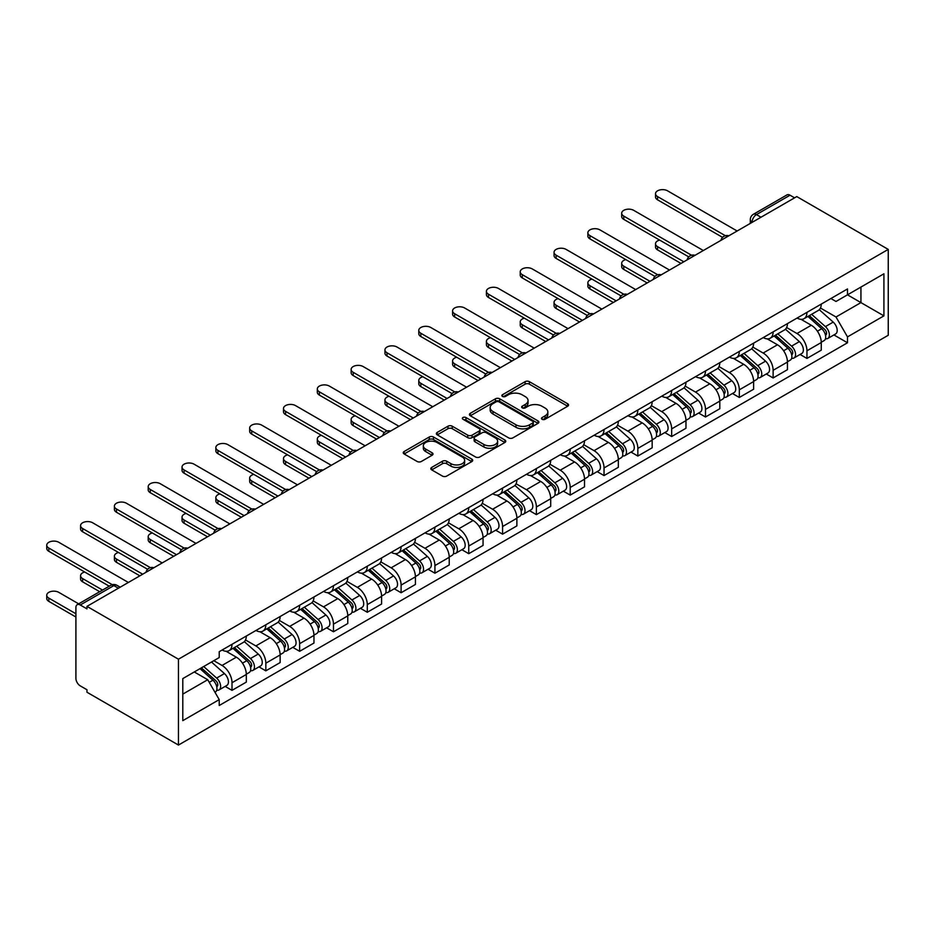 <?xml version="1.0" encoding="UTF-8"?>
<svg xmlns="http://www.w3.org/2000/svg" width="935" height="935" viewBox="0 0 935 935"><rect width="100%" height="100%" fill="white"/><g stroke="black" fill="none" stroke-linecap="round" stroke-linejoin="round"><path stroke-width="1.4" d="M542.09 419.289A2.104 1.216 0 0 0 545.07 419.289L567.674 406.234A3.004 1.741 0 0 0 568.562 405.007A3.004 1.741 0 0 0 567.674 403.78L529.374 381.667A3.004 1.741 0 0 0 525.119 381.667L502.504 394.71A2.104 1.216 0 0 0 501.885 395.575A2.104 1.216 0 0 0 502.504 396.44A2.104 1.216 0 0 0 505.484 396.44L508.406 394.745A9.63 5.563 0 0 1 522.034 394.745L525.225 396.592A9.63 5.563 0 0 1 528.041 400.519A9.63 5.563 0 0 1 525.225 404.458L522.303 406.141A2.104 1.216 0 0 0 521.683 407.005A2.104 1.216 0 0 0 522.303 407.859A2.104 1.216 0 0 0 525.271 407.859L528.205 406.176A9.63 5.563 0 0 1 541.821 406.176L545.011 408.011A9.63 5.563 0 0 1 547.84 411.949A9.63 5.563 0 0 1 545.011 415.876L542.09 417.571A2.104 1.216 0 0 0 541.47 418.424A2.104 1.216 0 0 0 542.09 419.289L542.09 417.571M431.701 467.418A3.004 1.741 0 0 0 430.813 468.645A3.004 1.741 0 0 0 431.701 469.873L442.442 476.079A3.004 1.741 0 0 0 446.696 476.079L471.813 461.586A3.004 1.741 0 0 0 472.689 460.347A3.004 1.741 0 0 0 471.813 459.12L433.501 437.007A3.004 1.741 0 0 0 429.247 437.007L404.142 451.511A3.004 1.741 0 0 0 403.254 452.739A3.004 1.741 0 0 0 404.142 453.966L417.115 461.458A3.004 1.741 0 0 0 421.381 461.458L432.122 455.251A3.004 1.741 0 0 0 433.01 454.024A3.004 1.741 0 0 0 432.122 452.797L425.682 449.08A8.053 4.652 0 0 1 423.333 445.796A8.053 4.652 0 0 1 428.3 441.495A8.053 4.652 0 0 1 437.066 442.512L462.287 457.063A8.053 4.652 0 0 1 464.648 460.347A8.053 4.652 0 0 1 459.681 464.648A8.053 4.652 0 0 1 450.904 463.643L446.696 461.212A3.004 1.741 0 0 0 442.442 461.212L431.701 467.418L431.701 469.873M178.456 659.198L86.967 606.371L796.76 196.584L888.25 249.4L178.456 659.198L178.456 745.055L888.25 335.268L888.25 249.4M508.628 437.872A3.004 1.741 0 0 0 512.883 437.872L537.987 423.368A3.004 1.741 0 0 0 538.876 422.141A3.004 1.741 0 0 0 537.987 420.914L499.687 398.801A3.004 1.741 0 0 0 495.433 398.801L470.317 413.293A3.004 1.741 0 0 0 469.44 414.532A3.004 1.741 0 0 0 470.317 415.759L508.628 437.872M463.818 419.745A2.104 1.216 0 0 1 465.957 420.037L465.957 417.536L504.9 440.023A3.004 1.741 0 0 1 505.777 441.25A3.004 1.741 0 0 1 504.9 442.477L479.795 456.97A3.004 1.741 0 0 1 475.529 456.97L437.229 434.857L437.229 432.402A3.004 1.741 0 0 0 436.353 433.63A3.004 1.741 0 0 0 437.229 434.857M437.229 432.402L447.982 426.196A3.004 1.741 0 0 1 452.236 426.196L467.769 435.172A3.004 1.741 0 0 0 472.023 435.172L479.152 431.047A3.004 1.741 0 0 0 480.029 429.819A3.004 1.741 0 0 0 479.152 428.592L462.977 419.254A2.104 1.216 0 0 1 462.358 418.401A2.104 1.216 0 0 1 463.667 417.267A2.104 1.216 0 0 1 465.957 417.536M86.967 606.371L86.967 608.872L80.246 604.992A6.136 3.541 -120 0 0 77.184 604.7A6.136 3.541 -120 0 0 75.91 607.505L75.91 678.342A6.136 3.541 -120 0 0 80.246 685.858L86.967 689.738L86.967 692.239L178.456 745.055M760.985 217.236L756.438 214.606A6.136 3.541 60 0 0 753.376 214.302L786.978 194.901A6.136 3.541 60 0 1 790.04 195.205L756.438 214.606A6.136 3.541 120 0 0 752.102 222.109L752.102 222.366M794.598 197.834L790.04 195.205M806.952 312.36A14.107 8.146 60 0 1 804.03 318.695L818.335 310.432A14.107 8.146 -120 0 0 821.257 304.097M786.639 327.542L796.982 333.514A14.107 8.146 60 0 1 806.952 350.789L821.257 342.526A14.107 8.146 -120 0 0 811.288 325.251L801.05 319.338M821.257 342.526L821.257 350.158L806.952 358.421L800.091 354.458M804.03 318.695A14.107 8.146 60 0 1 797.087 318.052M806.952 350.789L806.952 358.421M773.128 331.89A14.107 8.146 60 0 1 770.206 338.213L784.523 329.95A14.107 8.146 -120 0 0 787.434 323.627M766.268 373.988L773.128 377.95L787.445 369.687L787.445 362.055A14.107 8.146 -120 0 0 777.464 344.781L767.226 338.867M770.206 338.213A14.107 8.146 60 0 1 763.264 337.582M752.827 347.072L763.159 353.044A14.107 8.146 60 0 1 773.128 370.307L773.128 377.95M739.316 351.408A14.107 8.146 60 0 1 736.394 357.743L750.7 349.48A14.107 8.146 -120 0 0 753.622 343.145M732.456 393.506L739.316 397.468L753.622 389.217L753.622 381.574A14.107 8.146 -120 0 0 743.652 364.299L733.402 358.385M736.394 357.743A14.107 8.146 60 0 1 729.452 357.112M719.003 366.602L729.335 372.562A14.107 8.146 60 0 1 739.316 389.837L739.316 397.468M705.493 370.938A14.107 8.146 60 0 1 702.571 377.272L716.876 369.009A14.107 8.146 -120 0 0 719.798 362.675M698.632 413.036L705.493 416.998L719.798 408.735L719.798 401.103A14.107 8.146 -120 0 0 709.829 383.829L699.59 377.915M702.571 377.272A14.107 8.146 60 0 1 695.628 376.63M685.18 386.12L695.523 392.092A14.107 8.146 60 0 1 705.493 409.366L705.493 416.998M671.669 390.468A14.107 8.146 60 0 1 668.747 396.791L683.053 388.528A14.107 8.146 -120 0 0 685.974 382.205M664.808 432.566L671.669 436.528L685.974 428.265L685.974 420.633A14.107 8.146 -120 0 0 676.005 403.359L665.767 397.445M668.747 396.791A14.107 8.146 60 0 1 661.805 396.159M651.368 405.65L661.699 411.622A14.107 8.146 60 0 1 671.669 428.884L671.669 436.528M637.845 409.986A14.107 8.146 60 0 1 634.935 416.32L649.241 408.057A14.107 8.146 -120 0 0 652.163 401.723M630.985 452.084L637.845 456.046L652.163 447.795L652.163 440.151A14.107 8.146 -120 0 0 642.181 422.877L631.943 416.963M634.935 416.32A14.107 8.146 60 0 1 627.981 415.689M617.544 425.18L627.876 431.14A14.107 8.146 60 0 1 637.845 448.414L637.845 456.046M604.033 429.516A14.107 8.146 60 0 1 601.112 435.85L615.417 427.587A14.107 8.146 -120 0 0 618.339 421.253M597.173 471.614L604.033 475.576L618.339 467.313L618.339 459.681A14.107 8.146 -120 0 0 608.369 442.407L598.12 436.493M601.112 435.85A14.107 8.146 60 0 1 594.169 435.207M583.721 444.698L594.052 450.67A14.107 8.146 60 0 1 604.033 467.944L604.033 475.576M570.21 449.045A14.107 8.146 60 0 1 567.288 455.368L581.593 447.105A14.107 8.146 -120 0 0 584.515 440.782M563.349 491.144L570.21 495.106L584.515 486.843L584.515 479.211A14.107 8.146 -120 0 0 574.546 461.937L564.308 456.023M567.288 455.368A14.107 8.146 60 0 1 560.346 454.737M549.909 464.227L560.24 470.2A14.107 8.146 60 0 1 570.21 487.462L570.21 495.106M536.386 468.564A14.107 8.146 60 0 1 533.464 474.898L547.781 466.635A14.107 8.146 -120 0 0 550.703 460.3M529.526 510.662L536.386 514.624L550.703 506.373L550.703 498.729A14.107 8.146 -120 0 0 540.722 481.455L530.484 475.541M533.464 474.898A14.107 8.146 60 0 1 526.522 474.267M516.085 483.757L526.417 489.718A14.107 8.146 60 0 1 536.386 506.992L536.386 514.624M502.574 488.093A14.107 8.146 60 0 1 499.652 494.428L513.958 486.165A14.107 8.146 -120 0 0 516.88 479.83M495.714 530.192L502.574 534.154L516.88 525.891L516.88 518.259A14.107 8.146 -120 0 0 506.91 500.985L496.66 495.071M499.652 494.428A14.107 8.146 60 0 1 492.71 493.785M482.261 503.275L492.593 509.248A14.107 8.146 60 0 1 502.574 526.522L502.574 534.154M468.751 507.623A14.107 8.146 60 0 1 465.829 513.946L480.134 505.683A14.107 8.146 -120 0 0 483.056 499.36M461.89 549.722L468.751 553.684L483.056 545.421L483.056 537.789A14.107 8.146 -120 0 0 473.087 520.514L462.848 514.601M465.829 513.946A14.107 8.146 60 0 1 458.886 513.315M448.438 522.805L458.781 528.778A14.107 8.146 60 0 1 468.751 546.04L468.751 553.684M434.927 527.141A14.107 8.146 60 0 1 432.005 533.476L446.322 525.213A14.107 8.146 -120 0 0 449.232 518.878M428.066 569.24L434.927 573.202L449.232 564.95L449.232 557.307A14.107 8.146 -120 0 0 439.263 540.033L429.025 534.119M432.005 533.476A14.107 8.146 60 0 1 425.063 532.845M414.626 542.335L424.958 548.296A14.107 8.146 60 0 1 434.927 565.57L434.927 573.202M401.103 546.671A14.107 8.146 60 0 1 398.193 553.006L412.499 544.743A14.107 8.146 -120 0 0 415.421 538.408M394.254 588.769L401.103 592.732L415.421 584.468L415.421 576.837A14.107 8.146 -120 0 0 405.439 559.562L395.201 553.649M398.193 553.006A14.107 8.146 60 0 1 391.251 552.363M380.802 561.853L391.134 567.825A14.107 8.146 60 0 1 401.103 585.1L401.103 592.732M367.291 566.201A14.107 8.146 60 0 1 364.369 572.524L378.675 564.261A14.107 8.146 -120 0 0 381.597 557.938M360.431 608.299L367.291 612.261L381.597 603.998L381.597 596.366A14.107 8.146 -120 0 0 371.627 579.092L361.377 573.178M364.369 572.524A14.107 8.146 60 0 1 357.427 571.893M346.978 581.383L357.322 587.355A14.107 8.146 60 0 1 367.291 604.618L367.291 612.261M333.468 585.719A14.107 8.146 60 0 1 330.546 592.054L344.851 583.791A14.107 8.146 -120 0 0 347.773 577.456M326.607 627.817L333.468 631.779L347.773 623.528L347.773 615.885A14.107 8.146 -120 0 0 337.804 598.61L327.566 592.697M330.546 592.054A14.107 8.146 60 0 1 323.603 591.423M313.167 600.913L323.498 606.873A14.107 8.146 60 0 1 333.468 624.148L333.468 631.779M299.644 605.249A14.107 8.146 60 0 1 296.722 611.583L311.039 603.32A14.107 8.146 -120 0 0 313.961 596.986M292.784 647.347L299.644 651.309L313.961 643.046L313.961 635.414A14.107 8.146 -120 0 0 303.98 618.14L293.742 612.226M296.722 611.583A14.107 8.146 60 0 1 289.78 610.941M279.343 620.431L289.675 626.403A14.107 8.146 60 0 1 299.644 643.677L299.644 651.309M265.832 624.779A14.107 8.146 60 0 1 262.91 631.102L277.216 622.839A14.107 8.146 -120 0 0 280.138 616.516M258.972 666.877L265.832 670.839L280.138 662.576L280.138 654.944A14.107 8.146 -120 0 0 270.168 637.67L259.918 631.756M262.91 631.102A14.107 8.146 60 0 1 255.968 630.471M245.519 639.961L255.851 645.933A14.107 8.146 60 0 1 265.832 663.196L265.832 670.839M232.009 644.297A14.107 8.146 60 0 1 229.087 650.631L243.392 642.368A14.107 8.146 -120 0 0 246.314 636.034M225.148 686.395L232.009 690.357L246.314 682.106L246.314 674.462A14.107 8.146 -120 0 0 236.345 657.188L226.106 651.274M229.087 650.631A14.107 8.146 60 0 1 222.144 650M213.799 660.694L222.039 665.451A14.107 8.146 60 0 1 232.009 682.725L232.009 690.357M830.911 298.534L836.007 301.467L883.914 273.803L860.936 287.08L860.936 302.601L836.007 316.988L820.462 308.024M182.792 694.121L207.722 679.722L219.222 699.625L182.792 720.651L182.792 678.6L219.222 657.562L219.222 651.683L847.496 288.95L847.496 294.841L883.914 315.866L847.496 336.892L836.007 316.988M883.914 273.803L883.914 315.866M219.222 699.625L219.222 705.504L847.496 342.771L847.496 336.892M207.722 679.722L194.281 671.961M833.915 334.929L847.496 342.771M542.931 419.581L545.011 418.377A9.63 5.563 0 0 0 547.84 414.45L547.84 411.949M528.041 400.519L528.041 403.02A9.63 5.563 0 0 1 525.225 406.959L523.144 408.163M567.674 403.78L567.674 406.234L529.374 384.168A3.004 1.741 0 0 0 525.119 384.168L503.346 396.732M537.987 420.914L537.987 423.368L499.687 401.302A3.004 1.741 0 0 0 495.433 401.302L470.363 415.783M532.669 423.006A2.104 1.216 0 0 0 533.289 422.141A2.104 1.216 0 0 0 532.669 421.288L499.045 401.875A2.104 1.216 0 0 0 496.064 401.875L492.979 403.651A9.63 5.563 0 0 0 490.162 407.59A9.63 5.563 0 0 0 492.979 411.517L515.968 424.782A9.63 5.563 0 0 0 529.584 424.782L532.669 423.006L532.669 425.507A2.104 1.216 0 0 0 533.289 424.642L533.289 422.141M490.162 407.59L490.162 410.091A9.63 5.563 0 0 0 492.979 414.018L492.979 411.517M532.669 425.507L529.584 427.283A9.63 5.563 0 0 1 515.968 427.283L492.979 414.018M437.276 434.88L447.982 428.697L447.982 426.196M480.029 429.819L480.029 432.321A3.004 1.741 0 0 1 479.152 433.559L472.023 437.673A3.004 1.741 0 0 1 467.769 437.673L452.236 428.697A3.004 1.741 0 0 0 447.982 428.697M465.957 420.037L504.865 442.5M483.886 444.476A8.053 4.652 0 0 0 492.663 445.481A8.053 4.652 0 0 0 497.63 441.191A8.053 4.652 0 0 0 495.269 437.896L486.387 432.776A3.004 1.741 0 0 0 482.133 432.776L475.003 436.89A3.004 1.741 0 0 0 474.115 438.118A3.004 1.741 0 0 0 475.003 439.345L483.886 444.476L483.886 446.977A8.053 4.652 0 0 0 492.663 447.982A8.053 4.652 0 0 0 497.63 443.693L497.63 441.191M474.115 438.118L474.115 440.619A3.004 1.741 0 0 0 475.003 441.846L475.003 439.345M483.886 446.977L475.003 441.846M464.648 460.347L464.648 462.86A8.053 4.652 0 0 1 459.681 467.149A8.053 4.652 0 0 1 450.904 466.144L446.696 463.713A3.004 1.741 0 0 0 442.442 463.713L431.736 469.896M423.333 445.796L423.333 448.297A8.053 4.652 0 0 0 425.682 451.582L425.682 449.08M432.087 455.275L425.682 451.582M471.766 461.609L433.501 439.508A3.004 1.741 0 0 0 429.247 439.508L404.177 453.989M807.933 316.439L821.713 328.734A7.667 4.43 60 0 1 824.121 340.585L821.257 342.245M808.296 316.766L814.782 320.506M659.631 240.073A7.048 4.067 0 0 0 655.517 243.766A7.048 4.067 0 0 0 657.574 246.653L683.812 261.788M809.324 315.633L824.658 329.319A3.682 2.127 60 0 1 825.804 335.01A3.682 2.127 60 0 1 825.476 335.139M811.615 314.312L825.395 326.607A7.667 4.43 60 0 1 827.802 338.458A7.667 4.43 60 0 1 825.488 338.704M819.294 309.695L833.202 322.108A7.667 4.43 60 0 1 835.61 333.959L827.802 338.458M680.996 263.425L657.574 249.902A7.048 4.067 180 0 1 655.517 247.027L655.517 243.766M722.568 237.361L657.574 199.833A7.048 4.067 180 0 1 655.517 196.958L655.517 193.697A7.048 4.067 0 0 0 657.574 196.584L725.361 235.714M737.142 231.003L667.555 190.822A7.048 4.067 0 0 0 659.865 189.945A7.048 4.067 0 0 0 655.517 193.697M774.11 335.969L787.889 348.264A7.667 4.43 60 0 1 790.297 360.115L787.434 361.763M774.472 336.296L780.959 340.036M625.807 259.591A7.048 4.067 0 0 0 621.693 263.296A7.048 4.067 0 0 0 623.762 266.171L649.989 281.318M775.501 335.162L790.835 348.849A3.682 2.127 60 0 1 791.992 354.54A3.682 2.127 60 0 1 791.653 354.669M777.791 333.842L791.571 346.137A7.667 4.43 60 0 1 793.979 357.988A7.667 4.43 60 0 1 791.664 358.234M785.482 329.225L799.378 341.626A7.667 4.43 60 0 1 801.786 353.477L793.979 357.988M647.172 282.943L623.762 269.432A7.048 4.067 180 0 1 621.693 266.545L621.693 263.296M740.286 355.487L754.066 367.794A7.667 4.43 60 0 1 756.473 379.645L753.622 381.293M740.649 355.814L747.135 359.566M591.984 279.121A7.048 4.067 0 0 0 587.87 282.826A7.048 4.067 0 0 0 589.938 285.701L616.165 300.848M741.677 354.692L757.011 368.367A3.682 2.127 60 0 1 758.168 374.058A3.682 2.127 60 0 1 757.829 374.199M743.979 353.36L757.759 365.655A7.667 4.43 60 0 1 760.167 377.518A7.667 4.43 60 0 1 757.853 377.763M751.658 348.755L765.566 361.155A7.667 4.43 60 0 1 767.962 373.007L760.167 377.518M613.348 302.473L589.938 288.95A7.048 4.067 180 0 1 587.87 286.075L587.87 282.826M706.474 375.017L720.254 387.312A7.667 4.43 60 0 1 722.662 399.163L719.798 400.823M706.837 375.344L713.323 379.084M558.16 298.651A7.048 4.067 0 0 0 554.058 302.344A7.048 4.067 0 0 0 556.115 305.231L582.353 320.366M707.853 374.21L723.199 387.896A3.682 2.127 60 0 1 724.344 393.588A3.682 2.127 60 0 1 724.017 393.717M710.156 372.89L723.935 385.185A7.667 4.43 60 0 1 726.343 397.036A7.667 4.43 60 0 1 724.029 397.281M717.835 368.273L731.743 380.685A7.667 4.43 60 0 1 734.15 392.536L726.343 397.036M579.536 322.002L556.115 308.48A7.048 4.067 180 0 1 554.058 305.605L554.058 302.344M688.744 256.88L623.762 219.363A7.048 4.067 180 0 1 621.693 216.488L621.693 213.227A7.048 4.067 0 0 0 623.762 216.102L691.549 255.243M703.319 250.522L633.731 210.352A7.048 4.067 0 0 0 626.041 209.463A7.048 4.067 0 0 0 621.693 213.227M654.932 276.409L589.938 238.892A7.048 4.067 180 0 1 587.87 236.006L587.87 232.757A7.048 4.067 0 0 0 589.938 235.632L657.726 274.773M669.507 270.051L599.908 229.87A7.048 4.067 0 0 0 592.229 228.993A7.048 4.067 0 0 0 587.87 232.757M621.109 295.939L556.115 258.411A7.048 4.067 180 0 1 554.058 255.535L554.058 252.275A7.048 4.067 0 0 0 556.115 255.161L623.902 294.291M635.683 289.581L566.096 249.4A7.048 4.067 0 0 0 558.405 248.523A7.048 4.067 0 0 0 554.058 252.275M672.651 394.547L686.43 406.842A7.667 4.43 60 0 1 688.838 418.693L685.974 420.341M673.013 394.874L679.5 398.614M524.348 318.169A7.048 4.067 0 0 0 520.234 321.874A7.048 4.067 0 0 0 522.303 324.749L548.529 339.896M674.042 393.74L689.375 407.426A3.682 2.127 60 0 1 690.533 413.118A3.682 2.127 60 0 1 690.194 413.247M676.332 392.419L690.112 404.715A7.667 4.43 60 0 1 692.519 416.566A7.667 4.43 60 0 1 690.205 416.811M684.023 387.803L697.919 400.203A7.667 4.43 60 0 1 700.327 412.054L692.519 416.566M545.713 341.52L522.303 328.01A7.048 4.067 180 0 1 520.234 325.123L520.234 321.874M638.827 414.065L652.607 426.372A7.667 4.43 60 0 1 655.014 438.223L652.151 439.871M639.189 414.392L645.676 418.144M490.524 337.699A7.048 4.067 0 0 0 486.41 341.404A7.048 4.067 0 0 0 488.479 344.279L514.706 359.426M640.218 413.27L655.552 426.944A3.682 2.127 60 0 1 656.709 432.636A3.682 2.127 60 0 1 656.37 432.776M642.509 411.938L656.3 424.233A7.667 4.43 60 0 1 658.696 436.096A7.667 4.43 60 0 1 656.382 436.341M650.199 407.333L664.095 419.733A7.667 4.43 60 0 1 666.503 431.584L658.696 436.096M511.889 361.05L488.479 347.528A7.048 4.067 180 0 1 486.41 344.653L486.41 341.404M587.285 315.457L522.303 277.94A7.048 4.067 180 0 1 520.234 275.065L520.234 271.805A7.048 4.067 0 0 0 522.303 274.68L590.09 313.821M601.86 309.099L532.272 268.929A7.048 4.067 0 0 0 524.582 268.041A7.048 4.067 0 0 0 520.234 271.805M553.462 334.987L488.479 297.47A7.048 4.067 180 0 1 486.41 294.583L486.41 291.334A7.048 4.067 0 0 0 488.479 294.209L556.267 333.351M568.048 328.629L498.449 288.447A7.048 4.067 0 0 0 490.77 287.571A7.048 4.067 0 0 0 486.41 291.334M605.003 433.595L618.795 445.89A7.667 4.43 60 0 1 621.191 457.741L618.339 459.401M605.377 433.922L611.864 437.662M456.701 357.228A7.048 4.067 0 0 0 452.587 360.922A7.048 4.067 0 0 0 454.655 363.808L480.894 378.944M606.394 432.788L621.728 446.474A3.682 2.127 60 0 1 622.885 452.166A3.682 2.127 60 0 1 622.558 452.295M608.697 431.467L622.476 443.763A7.667 4.43 60 0 1 624.884 455.614A7.667 4.43 60 0 1 622.57 455.859M616.375 426.851L630.283 439.263A7.667 4.43 60 0 1 632.691 451.114L624.884 455.614M478.065 380.58L454.655 367.058A7.048 4.067 180 0 1 452.587 364.183L452.587 360.922M571.192 453.124L584.971 465.42A7.667 4.43 60 0 1 587.379 477.271L584.515 478.919M571.554 453.452L578.04 457.192M422.889 376.747A7.048 4.067 0 0 0 418.775 380.451A7.048 4.067 0 0 0 420.832 383.327L447.07 398.474M572.582 452.318L587.916 466.004A3.682 2.127 60 0 1 589.073 471.696A3.682 2.127 60 0 1 588.734 471.824M574.873 450.997L588.653 463.292A7.667 4.43 60 0 1 591.06 475.144A7.667 4.43 60 0 1 588.746 475.389M582.563 446.381L596.46 458.781A7.667 4.43 60 0 1 598.867 470.632L591.06 475.144M444.254 400.098L420.832 386.587A7.048 4.067 180 0 1 418.775 383.701L418.775 380.451M537.368 472.642L551.147 484.949A7.667 4.43 60 0 1 553.555 496.801L550.692 498.449M537.73 472.97L544.217 476.721M389.065 396.276A7.048 4.067 0 0 0 384.951 399.981A7.048 4.067 0 0 0 387.02 402.856L413.247 418.003M538.759 471.848L554.093 485.522A3.682 2.127 60 0 1 555.25 491.214A3.682 2.127 60 0 1 554.911 491.354M541.049 470.515L554.829 482.811A7.667 4.43 60 0 1 557.237 494.673A7.667 4.43 60 0 1 554.923 494.919M548.74 465.91L562.636 478.311A7.667 4.43 60 0 1 565.044 490.162L557.237 494.673M410.43 419.628L387.02 406.106A7.048 4.067 180 0 1 384.951 403.23L384.951 399.981M503.544 492.172L517.324 504.468A7.667 4.43 60 0 1 519.731 516.319L516.88 517.978M503.918 492.5L510.405 496.24M355.242 415.806A7.048 4.067 0 0 0 351.128 419.499A7.048 4.067 0 0 0 353.196 422.386L379.423 437.522M504.935 491.366L520.269 505.052A3.682 2.127 60 0 1 521.426 510.744A3.682 2.127 60 0 1 521.087 510.872M507.237 490.045L521.017 502.34A7.667 4.43 60 0 1 523.425 514.192A7.667 4.43 60 0 1 521.111 514.437M514.916 485.429L528.824 497.841A7.667 4.43 60 0 1 531.22 509.692L523.425 514.192M376.606 439.158L353.196 425.635A7.048 4.067 180 0 1 351.128 422.76L351.128 419.499M469.732 511.702L483.512 523.997A7.667 4.43 60 0 1 485.919 535.848L483.056 537.496M470.095 512.029L476.581 515.769M321.418 435.324A7.048 4.067 0 0 0 317.316 439.029A7.048 4.067 0 0 0 319.373 441.904L345.611 457.051M471.123 510.896L486.457 524.582A3.682 2.127 60 0 1 487.602 530.274A3.682 2.127 60 0 1 487.275 530.402M473.414 509.575L487.193 521.87A7.667 4.43 60 0 1 489.601 533.721A7.667 4.43 60 0 1 487.287 533.967M481.093 504.958L495.001 517.359A7.667 4.43 60 0 1 497.408 529.21L489.601 533.721M342.794 458.676L319.373 445.165A7.048 4.067 180 0 1 317.316 442.278L317.316 439.029M435.909 531.22L449.688 543.527A7.667 4.43 60 0 1 452.096 555.378L449.232 557.026M436.271 531.548L442.758 535.299M287.606 454.854A7.048 4.067 0 0 0 283.492 458.559A7.048 4.067 0 0 0 285.561 461.434L311.787 476.581M437.3 530.425L452.633 544.1A3.682 2.127 60 0 1 453.791 549.792A3.682 2.127 60 0 1 453.452 549.932M439.59 529.093L453.37 541.388A7.667 4.43 60 0 1 455.777 553.251A7.667 4.43 60 0 1 453.463 553.497M447.281 524.488L461.177 536.889A7.667 4.43 60 0 1 463.585 548.74L455.777 553.251M308.971 478.206L285.561 464.683A7.048 4.067 180 0 1 283.492 461.808L283.492 458.559M402.085 550.75L415.865 563.045A7.667 4.43 60 0 1 418.272 574.896L415.409 576.556M402.447 551.077L408.934 554.817M253.782 474.384A7.048 4.067 0 0 0 249.668 478.077A7.048 4.067 0 0 0 251.737 480.964L277.964 496.099M403.476 549.944L418.81 563.63A3.682 2.127 60 0 1 419.967 569.322A3.682 2.127 60 0 1 419.628 569.45M405.778 548.623L419.558 560.918A7.667 4.43 60 0 1 421.966 572.769A7.667 4.43 60 0 1 419.64 573.015M413.457 544.006L427.353 556.418A7.667 4.43 60 0 1 429.761 568.27L421.966 572.769M275.147 497.736L251.737 484.213A7.048 4.067 180 0 1 249.668 481.338L249.668 478.077M368.261 570.28L382.053 582.575A7.667 4.43 60 0 1 384.449 594.426L381.597 596.074M368.635 570.607L375.122 574.347M219.959 493.902A7.048 4.067 0 0 0 215.856 497.607A7.048 4.067 0 0 0 217.913 500.482L244.152 515.629M369.652 569.473L384.986 583.159A3.682 2.127 60 0 1 386.143 588.851A3.682 2.127 60 0 1 385.816 588.98M371.955 568.153L385.734 580.448A7.667 4.43 60 0 1 388.142 592.299A7.667 4.43 60 0 1 385.828 592.545M379.633 563.536L393.542 575.937A7.667 4.43 60 0 1 395.949 587.788L388.142 592.299M241.335 517.254L217.913 503.743A7.048 4.067 180 0 1 215.856 500.856L215.856 497.607M519.65 354.517L454.655 316.988A7.048 4.067 180 0 1 452.587 314.113L452.587 310.852A7.048 4.067 0 0 0 454.655 313.739L522.443 352.869M534.224 348.159L464.625 307.977A7.048 4.067 0 0 0 456.946 307.101A7.048 4.067 0 0 0 452.587 310.852M485.826 374.035L420.832 336.518A7.048 4.067 180 0 1 418.775 333.643L418.775 330.382A7.048 4.067 0 0 0 420.832 333.257L488.619 372.399M500.4 367.677L430.813 327.507A7.048 4.067 0 0 0 423.123 326.619A7.048 4.067 0 0 0 418.775 330.382M452.002 393.565L387.02 356.048A7.048 4.067 180 0 1 384.951 353.161L384.951 349.912A7.048 4.067 0 0 0 387.02 352.787L454.807 391.929M466.577 387.207L396.989 347.025A7.048 4.067 0 0 0 389.311 346.149A7.048 4.067 0 0 0 384.951 349.912M418.19 413.083L353.196 375.566A7.048 4.067 180 0 1 351.128 372.691L351.128 369.43A7.048 4.067 0 0 0 353.196 372.317L420.984 411.447M432.765 406.737L363.166 366.555A7.048 4.067 0 0 0 355.487 365.678A7.048 4.067 0 0 0 351.128 369.43M384.367 432.613L319.373 395.096A7.048 4.067 180 0 1 317.316 392.221L317.316 388.96A7.048 4.067 0 0 0 319.373 391.835L387.16 430.977M398.941 426.255L329.354 386.085A7.048 4.067 0 0 0 321.663 385.197A7.048 4.067 0 0 0 317.316 388.96M350.543 452.143L285.561 414.626A7.048 4.067 180 0 1 283.492 411.739L283.492 408.49A7.048 4.067 0 0 0 285.561 411.365L353.348 450.506M365.117 445.785L295.53 405.603A7.048 4.067 0 0 0 287.84 404.726A7.048 4.067 0 0 0 283.492 408.49M316.72 471.661L251.737 434.144A7.048 4.067 180 0 1 249.668 431.269L249.668 428.008A7.048 4.067 0 0 0 251.737 430.895L319.525 470.024M331.306 465.314L261.706 425.133A7.048 4.067 0 0 0 254.028 424.256A7.048 4.067 0 0 0 249.668 428.008M282.908 491.191L217.913 453.674A7.048 4.067 180 0 1 215.856 450.799L215.856 447.538A7.048 4.067 0 0 0 217.913 450.413L285.701 489.554M297.482 484.833L227.895 444.663A7.048 4.067 0 0 0 220.204 443.774A7.048 4.067 0 0 0 215.856 447.538M334.45 589.798L348.229 602.105A7.667 4.43 60 0 1 350.637 613.956L347.773 615.604M334.812 590.125L341.298 593.877M186.147 513.432A7.048 4.067 0 0 0 182.033 517.137A7.048 4.067 0 0 0 184.102 520.012L210.328 535.159M335.84 589.003L351.174 602.678A3.682 2.127 60 0 1 352.331 608.369A3.682 2.127 60 0 1 351.992 608.51M338.131 587.671L351.911 599.966A7.667 4.43 60 0 1 354.318 611.829A7.667 4.43 60 0 1 352.004 612.074M345.821 583.066L359.718 595.466A7.667 4.43 60 0 1 362.125 607.318L354.318 611.829M207.512 536.784L184.102 523.261A7.048 4.067 180 0 1 182.033 520.386L182.033 517.137M249.084 510.72L184.102 473.203A7.048 4.067 180 0 1 182.033 470.317L182.033 467.068A7.048 4.067 0 0 0 184.102 469.943L251.889 509.084M263.658 504.362L194.071 464.181A7.048 4.067 0 0 0 186.381 463.304A7.048 4.067 0 0 0 182.033 467.068M300.626 609.328L314.405 621.623A7.667 4.43 60 0 1 316.813 633.474L313.95 635.134M300.988 609.655L307.475 613.395M152.323 532.962A7.048 4.067 0 0 0 148.209 536.655A7.048 4.067 0 0 0 150.278 539.542L176.505 554.677M302.017 608.521L317.351 622.207A3.682 2.127 60 0 1 318.508 627.899A3.682 2.127 60 0 1 318.169 628.028M304.307 607.201L318.099 619.496A7.667 4.43 60 0 1 320.495 631.347A7.667 4.43 60 0 1 318.18 631.592M311.998 602.584L325.894 614.996A7.667 4.43 60 0 1 328.302 626.847L320.495 631.347M173.688 556.313L150.278 542.791A7.048 4.067 180 0 1 148.209 539.916L148.209 536.655M215.26 530.239L150.278 492.722A7.048 4.067 180 0 1 148.209 489.846L148.209 486.586A7.048 4.067 0 0 0 150.278 489.472L218.065 528.602M229.835 523.892L160.247 483.711A7.048 4.067 0 0 0 152.569 482.834A7.048 4.067 0 0 0 148.209 486.586M266.802 628.858L280.582 641.153A7.667 4.43 60 0 1 282.989 653.004L280.138 654.652M267.176 629.185L273.663 632.925M118.5 552.48A7.048 4.067 0 0 0 114.386 556.185A7.048 4.067 0 0 0 116.454 559.06L142.693 574.207M268.193 628.051L283.527 641.737A3.682 2.127 60 0 1 284.684 647.429A3.682 2.127 60 0 1 284.345 647.558M270.495 626.731L284.275 639.026A7.667 4.43 60 0 1 286.683 650.877A7.667 4.43 60 0 1 284.369 651.122M278.174 622.114L292.082 634.514A7.667 4.43 60 0 1 294.478 646.365L286.683 650.877M139.864 575.831L116.454 562.321A7.048 4.067 180 0 1 114.386 559.434L114.386 556.185M181.448 549.768L116.454 512.251A7.048 4.067 180 0 1 114.386 509.376L114.386 506.115A7.048 4.067 0 0 0 116.454 508.991L184.242 548.132M196.023 543.41L126.424 503.24A7.048 4.067 0 0 0 118.745 502.352A7.048 4.067 0 0 0 114.386 506.115M232.99 648.376L246.77 660.683A7.667 4.43 60 0 1 249.177 672.534L246.314 674.182M233.353 648.703L239.839 652.455M84.688 572.01A7.048 4.067 0 0 0 80.574 575.715A7.048 4.067 0 0 0 82.631 578.59L102.523 590.067M234.381 647.581L249.715 661.255A3.682 2.127 60 0 1 250.86 666.947A3.682 2.127 60 0 1 250.533 667.087M236.672 646.249L250.451 658.544A7.667 4.43 60 0 1 252.859 670.407A7.667 4.43 60 0 1 250.545 670.652M244.351 641.644L258.259 654.044A7.667 4.43 60 0 1 260.666 665.895L252.859 670.407M99.694 591.691L82.631 581.839A7.048 4.067 180 0 1 80.574 578.964L80.574 575.715M147.625 569.298L82.631 531.781A7.048 4.067 180 0 1 80.574 528.894L80.574 525.645A7.048 4.067 0 0 0 82.631 528.52L150.418 567.662M162.199 562.94L92.612 522.758A7.048 4.067 0 0 0 84.921 521.882A7.048 4.067 0 0 0 80.574 525.645M200.008 668.654L212.946 680.201A7.667 4.43 60 0 1 215.354 692.052L214.968 692.274M200.137 668.583L206.016 671.973M78.669 603.835L58.788 592.358A7.048 4.067 0 0 0 51.098 591.469A7.048 4.067 0 0 0 46.75 595.233A7.048 4.067 0 0 0 48.819 598.12L75.91 613.757M201.399 667.859L215.891 680.785A3.682 2.127 60 0 1 217.049 686.477A3.682 2.127 60 0 1 216.71 686.606M203.69 666.526L216.628 678.074A7.667 4.43 60 0 1 219.035 689.925A7.667 4.43 60 0 1 216.721 690.17M211.497 662.027L224.435 673.574A7.667 4.43 60 0 1 226.843 685.425L219.035 689.925M75.91 617.018L48.819 601.369A7.048 4.067 180 0 1 46.75 598.494L46.75 595.233M109.243 586.187L48.819 551.299A7.048 4.067 180 0 1 46.75 548.424L46.75 545.163A7.048 4.067 0 0 0 48.819 548.05L112.27 584.679M128.375 582.47L58.788 542.288A7.048 4.067 0 0 0 51.098 541.412A7.048 4.067 0 0 0 46.75 545.163M752.324 222.238L752.102 222.109A6.136 3.541 0 0 1 750.302 219.608L750.302 223.407M265.832 663.196L280.138 654.944M299.644 643.677L313.961 635.414M333.468 624.148L347.773 615.885M367.291 604.618L381.597 596.366M401.103 585.1L415.421 576.837M434.927 565.57L449.232 557.307M468.751 546.04L483.056 537.789M502.574 526.522L516.88 518.259M536.386 506.992L550.703 498.729M570.21 487.462L584.515 479.211M604.033 467.944L618.339 459.681M637.845 448.414L652.163 440.151M671.669 428.884L685.974 420.633M705.493 409.366L719.798 401.103M739.316 389.837L753.622 381.574M773.128 370.307L787.445 362.055M232.009 682.725L246.314 674.462M222.039 665.451L236.345 657.188M255.851 645.933L270.168 637.67M289.675 626.403L303.98 618.14M323.498 606.873L337.804 598.61M357.322 587.355L371.627 579.092M391.134 567.825L405.439 559.562M424.958 548.296L439.263 540.033M458.781 528.778L473.087 520.514M492.593 509.248L506.91 500.985M526.417 489.718L540.722 481.455M560.24 470.2L574.546 461.937M594.052 450.67L608.369 442.407M627.876 431.14L642.181 422.877M661.699 411.622L676.005 403.359M695.523 392.092L709.829 383.829M729.335 372.562L743.652 364.299M763.159 353.044L777.464 344.781M796.982 333.514L811.288 325.251M728.307 236.099A6.136 3.541 120 0 0 725.595 237.665M694.483 255.629A6.136 3.541 120 0 0 691.783 257.195M660.671 275.159A6.136 3.541 120 0 0 657.96 276.713M626.847 294.677A6.136 3.541 120 0 0 624.136 296.243M593.024 314.207A6.136 3.541 120 0 0 590.324 315.773M559.212 333.737A6.136 3.541 120 0 0 556.5 335.291M525.388 353.255A6.136 3.541 120 0 0 522.677 354.821M491.565 372.784A6.136 3.541 120 0 0 488.853 374.351M457.741 392.314A6.136 3.541 120 0 0 455.041 393.869M423.929 411.832A6.136 3.541 120 0 0 421.217 413.399M390.105 431.362A6.136 3.541 120 0 0 387.394 432.928M356.282 450.892A6.136 3.541 120 0 0 353.582 452.447M322.47 470.41A6.136 3.541 120 0 0 319.758 471.976M288.646 489.94A6.136 3.541 120 0 0 285.935 491.506M254.823 509.47A6.136 3.541 120 0 0 252.123 511.024M220.999 528.988A6.136 3.541 120 0 0 218.299 530.554M187.187 548.518A6.136 3.541 120 0 0 184.476 550.084M153.363 568.048A6.136 3.541 120 0 0 150.652 569.602M118.406 588.22L113.86 585.602L80.246 604.992M120.206 587.192L116.922 585.298A6.136 3.541 120 0 0 113.86 585.602A6.136 3.541 60 0 0 110.786 585.298L77.184 604.7M545.011 418.377L545.011 415.876M522.303 407.859L522.303 406.141M525.225 406.959L525.225 404.458M502.504 396.44L502.504 394.71M525.119 384.168L525.119 381.667M529.374 384.168L529.374 381.667M470.317 415.759L470.317 413.293M495.433 401.302L495.433 398.801M499.687 401.302L499.687 398.801M515.968 427.283L515.968 424.782M529.584 427.283L529.584 424.782M452.236 428.697L452.236 426.196M467.769 437.673L467.769 435.172M472.023 437.673L472.023 435.172M479.152 433.559L479.152 431.047M504.9 442.477L504.9 440.023M442.442 463.713L442.442 461.212M446.696 463.713L446.696 461.212M450.904 466.144L450.904 463.643M432.122 455.251L432.122 452.797M404.142 453.966L404.142 451.511M429.247 439.508L429.247 437.007M433.501 439.508L433.501 437.007M471.813 461.586L471.813 459.12M821.713 328.734L817.412 331.212M826.575 333.327L825.196 334.122M833.202 322.108L825.395 326.607M657.574 249.902L657.574 246.653M657.574 196.584L657.574 199.833M787.889 348.264L783.588 350.742M792.751 352.846L791.372 353.652M799.378 341.626L791.571 346.137M623.762 269.432L623.762 266.171M754.066 367.794L749.776 370.272M758.928 372.375L757.549 373.17M765.566 361.155L757.759 365.655M589.938 288.95L589.938 285.701M720.254 387.312L715.953 389.79M725.116 391.905L723.725 392.7M731.743 380.685L723.935 385.185M556.115 308.48L556.115 305.231M623.762 216.102L623.762 219.363M589.938 235.632L589.938 238.892M556.115 255.161L556.115 258.411M686.43 406.842L682.129 409.32M691.292 411.423L689.913 412.23M697.919 400.203L690.112 404.715M522.303 328.01L522.303 324.749M652.607 426.372L648.317 428.849M657.469 430.953L656.09 431.748M664.095 419.733L656.3 424.233M488.479 347.528L488.479 344.279M522.303 274.68L522.303 277.94M488.479 294.209L488.479 297.47M618.795 445.89L614.494 448.368M623.645 450.483L622.266 451.278M630.283 439.263L622.476 443.763M454.655 367.058L454.655 363.808M584.971 465.42L580.67 467.897M589.833 470.001L588.454 470.808M596.46 458.781L588.653 463.292M420.832 386.587L420.832 383.327M551.147 484.949L546.846 487.427M556.009 489.531L554.63 490.326M562.636 478.311L554.829 482.811M387.02 406.106L387.02 402.856M517.324 504.468L513.034 506.945M522.186 509.061L520.807 509.856M528.824 497.841L521.017 502.34M353.196 425.635L353.196 422.386M483.512 523.997L479.211 526.475M488.374 528.579L486.983 529.385M495.001 517.359L487.193 521.87M319.373 445.165L319.373 441.904M449.688 543.527L445.387 546.005M454.55 548.109L453.171 548.903M461.177 536.889L453.37 541.388M285.561 464.683L285.561 461.434M415.865 563.045L411.575 565.523M420.727 567.639L419.348 568.433M427.353 556.418L419.558 560.918M251.737 484.213L251.737 480.964M382.053 582.575L377.752 585.053M386.915 587.157L385.524 587.963M393.542 575.937L385.734 580.448M217.913 503.743L217.913 500.482M454.655 313.739L454.655 316.988M420.832 333.257L420.832 336.518M387.02 352.787L387.02 356.048M353.196 372.317L353.196 375.566M319.373 391.835L319.373 395.096M285.561 411.365L285.561 414.626M251.737 430.895L251.737 434.144M217.913 450.413L217.913 453.674M348.229 602.105L343.928 604.583M353.091 606.686L351.712 607.481M359.718 595.466L351.911 599.966M184.102 523.261L184.102 520.012M184.102 469.943L184.102 473.203M314.405 621.623L310.116 624.101M319.267 626.216L317.888 627.011M325.894 614.996L318.099 619.496M150.278 542.791L150.278 539.542M150.278 489.472L150.278 492.722M280.582 641.153L276.293 643.631M285.444 645.734L284.065 646.541M292.082 634.514L284.275 639.026M116.454 562.321L116.454 559.06M116.454 508.991L116.454 512.251M246.77 660.683L242.469 663.16M251.632 665.264L250.241 666.059M258.259 654.044L250.451 658.544M82.631 581.839L82.631 578.59M82.631 528.52L82.631 531.781M212.946 680.201L209.241 682.34M217.808 684.794L216.429 685.589M224.435 673.574L216.628 678.074M48.819 601.369L48.819 598.12M48.819 548.05L48.819 551.299M728.832 235.807A6.136 6.136 0 0 0 720.955 240.342M695.009 255.325A6.136 6.136 0 0 0 687.143 259.872M661.185 274.855A6.136 6.136 0 0 0 653.32 279.401M627.362 294.385A6.136 6.136 0 0 0 619.496 298.919M593.55 313.903A6.136 6.136 0 0 0 585.684 318.449M559.726 333.433A6.136 6.136 0 0 0 551.86 337.979M525.902 352.962A6.136 6.136 0 0 0 518.037 357.497M492.091 372.481A6.136 6.136 0 0 0 484.213 377.027M458.267 392.01A6.136 6.136 0 0 0 450.401 396.557M424.443 411.54A6.136 6.136 0 0 0 416.578 416.075M390.631 431.058A6.136 6.136 0 0 0 382.754 435.605M356.808 450.588A6.136 6.136 0 0 0 348.942 455.135M322.984 470.118A6.136 6.136 0 0 0 315.118 474.653M289.16 489.636A6.136 6.136 0 0 0 281.295 494.183M255.348 509.166A6.136 6.136 0 0 0 247.483 513.712M221.525 528.696A6.136 6.136 0 0 0 213.659 533.231M187.701 548.214A6.136 6.136 0 0 0 179.836 552.76M153.889 567.744A6.136 6.136 0 0 0 146.012 572.29M116.922 585.298A6.136 6.136 0 0 0 110.786 585.298M753.376 214.302A6.136 6.136 0 0 0 750.302 219.608"/></g></svg>
